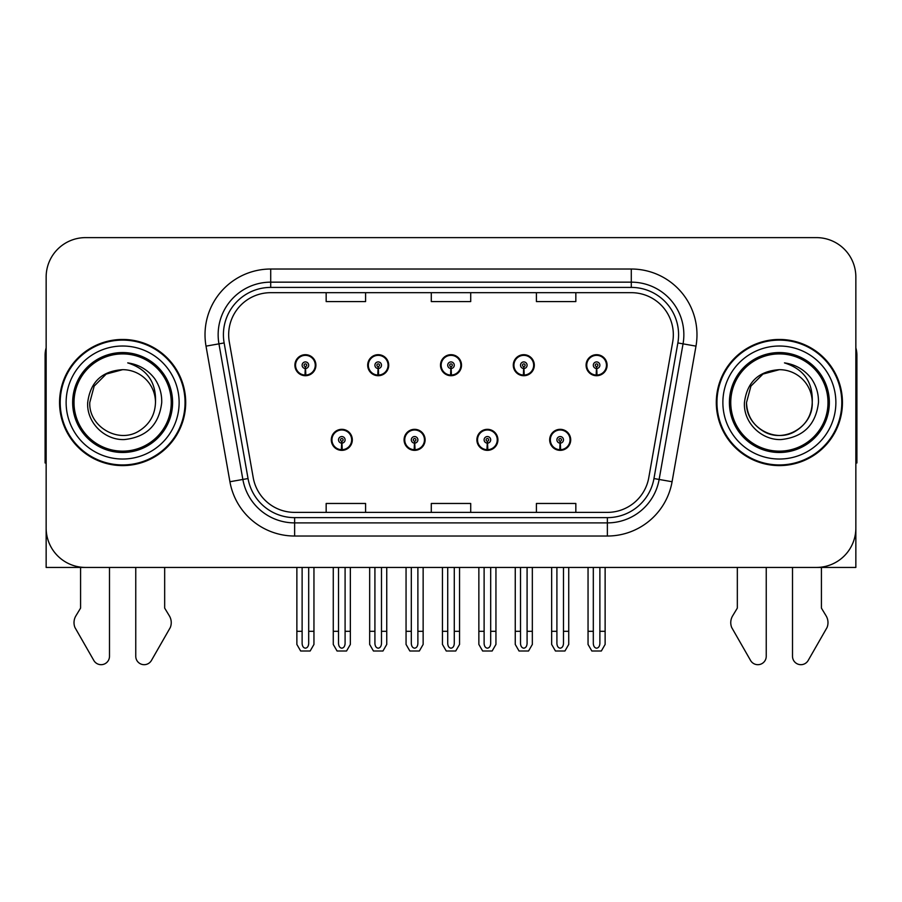 <?xml version="1.0" encoding="UTF-8"?>
<svg xmlns="http://www.w3.org/2000/svg" width="902" height="902" viewBox="0 0 902 902"><rect width="100%" height="100%" fill="white"/><g stroke="black" fill="none" stroke-linecap="round" stroke-linejoin="round"><path stroke-width="1.35" d="M331.293 439.838A10.508 10.508 0 0 0 341.802 450.357A10.508 10.508 0 0 0 352.321 439.838A10.508 10.508 0 0 0 341.802 429.329A10.508 10.508 0 0 0 331.293 439.838M404.085 439.838A10.508 10.508 0 0 0 414.604 450.357A10.508 10.508 0 0 0 425.113 439.838A10.508 10.508 0 0 0 414.604 429.329A10.508 10.508 0 0 0 404.085 439.838M476.887 439.838A10.508 10.508 0 0 0 487.396 450.357A10.508 10.508 0 0 0 497.915 439.838A10.508 10.508 0 0 0 487.396 429.329A10.508 10.508 0 0 0 476.887 439.838M513.283 365.209A10.508 10.508 0 0 0 523.791 375.717A10.508 10.508 0 0 0 534.311 365.209A10.508 10.508 0 0 0 523.791 354.689A10.508 10.508 0 0 0 513.283 365.209M440.492 365.209A10.508 10.508 0 0 0 451 375.717A10.508 10.508 0 0 0 461.508 365.209A10.508 10.508 0 0 0 451 354.689A10.508 10.508 0 0 0 440.492 365.209M367.689 365.209A10.508 10.508 0 0 0 378.209 375.717A10.508 10.508 0 0 0 388.717 365.209A10.508 10.508 0 0 0 378.209 354.689A10.508 10.508 0 0 0 367.689 365.209M294.898 365.209A10.508 10.508 0 0 0 305.406 375.717A10.508 10.508 0 0 0 315.914 365.209A10.508 10.508 0 0 0 305.406 354.689A10.508 10.508 0 0 0 294.898 365.209M549.679 439.838A10.508 10.508 0 0 0 560.198 450.357A10.508 10.508 0 0 0 570.707 439.838A10.508 10.508 0 0 0 560.198 429.329A10.508 10.508 0 0 0 549.679 439.838M586.086 365.209A10.508 10.508 0 0 0 596.594 375.717A10.508 10.508 0 0 0 607.102 365.209A10.508 10.508 0 0 0 596.594 354.689A10.508 10.508 0 0 0 586.086 365.209M46.149 277.038L46.149 567.437L855.851 567.437L855.851 277.038A39.417 39.417 0 0 0 816.423 237.621L85.577 237.621A39.417 39.417 0 0 0 46.149 277.038L46.149 528.008A39.417 39.417 0 0 0 85.577 567.437L816.423 567.437A39.417 39.417 0 0 0 855.851 528.008L855.851 277.038M59.555 402.529A63.072 63.072 0 0 0 122.627 465.601A63.072 63.072 0 0 0 185.699 402.529A63.072 63.072 0 0 0 122.627 339.456A63.072 63.072 0 0 0 59.555 402.529M716.301 402.529A63.072 63.072 0 0 0 779.373 465.601A63.072 63.072 0 0 0 842.445 402.529A63.072 63.072 0 0 0 779.373 339.456A63.072 63.072 0 0 0 716.301 402.529M228.668 334.721A42.044 42.044 0 0 1 270.713 292.676L631.287 292.676A42.044 42.044 0 0 1 672.689 342.027L648.786 477.632A42.044 42.044 0 0 1 607.373 512.381L294.627 512.381A42.044 42.044 0 0 1 253.214 477.632L229.311 342.027A42.044 42.044 0 0 1 228.668 334.721M223.414 334.721A47.31 47.31 0 0 0 224.136 342.94L248.039 478.545A47.31 47.31 0 0 0 294.627 517.635L607.373 517.635A47.31 47.31 0 0 0 653.961 478.545L677.864 342.94A47.31 47.31 0 0 0 631.287 287.411L270.713 287.411A47.31 47.31 0 0 0 223.414 334.721M206.017 346.131A65.699 65.699 0 0 1 270.713 269.022L631.287 269.022A65.699 65.699 0 0 1 695.983 346.131L672.08 481.736A65.699 65.699 0 0 1 607.373 536.025L294.627 536.025A65.699 65.699 0 0 1 229.92 481.736L206.017 346.131L218.949 343.854A52.564 52.564 0 0 1 270.713 282.157L631.287 282.157A52.564 52.564 0 0 1 683.051 343.854L659.136 479.458A52.564 52.564 0 0 1 607.373 522.889L294.627 522.889A52.564 52.564 0 0 1 242.863 479.458L218.949 343.854A52.564 52.564 0 0 1 218.16 334.721M816.423 237.621L85.577 237.621M431.291 292.676L431.291 301.572L470.709 301.572L470.709 292.676M326.163 292.676L326.163 301.572L365.592 301.572L365.592 292.676M536.408 292.676L536.408 301.572L575.837 301.572L575.837 292.676M470.709 512.381L470.709 503.474L431.291 503.474L431.291 512.381M365.592 512.381L365.592 503.474L326.163 503.474L326.163 512.381M575.837 512.381L575.837 503.474L536.408 503.474L536.408 512.381M563.479 567.437L563.479 643.498C563.276 646.317 562.172 647.884 560.198 648.188C558.214 647.884 557.12 646.317 556.906 643.498L556.906 631.299L551.652 631.299L551.652 644.434L555.452 651.007L564.945 651.007L568.734 644.434L568.734 567.437M560.052 443.119L559.77 449.692A9.854 9.854 0 0 1 550.344 439.838A9.854 9.854 0 0 1 560.198 429.983A9.854 9.854 0 0 1 570.053 439.838A9.854 9.854 0 0 1 560.627 449.692L560.334 443.119A3.281 3.281 0 0 0 563.479 439.838A3.281 3.281 0 0 0 560.198 436.557A3.281 3.281 0 0 0 556.906 439.838A3.281 3.281 0 0 0 560.052 443.119L560.142 441.157A1.319 1.319 0 0 1 558.879 439.838A1.319 1.319 0 0 1 560.198 438.53A1.319 1.319 0 0 1 561.506 439.838A1.319 1.319 0 0 1 560.255 441.157L560.334 443.119M570.368 442.465L569.692 442.465M569.692 437.211L570.368 437.211M550.694 442.465L550.017 442.465M550.017 437.211L550.694 437.211M551.652 567.437L551.652 631.299M556.906 567.437L556.906 631.299M563.479 631.299L568.734 631.299M599.875 567.437L599.875 643.498C599.672 646.317 598.578 647.884 596.594 648.188C594.61 647.884 593.516 646.317 593.313 643.498L593.313 631.299L588.048 631.299L588.048 644.434L591.847 651.007L601.341 651.007L605.129 644.434L605.129 567.437M596.447 368.49L596.166 375.052A9.854 9.854 0 0 1 586.74 365.209A9.854 9.854 0 0 1 596.594 355.354A9.854 9.854 0 0 1 606.448 365.209A9.854 9.854 0 0 1 597.023 375.052L596.741 368.49A3.281 3.281 0 0 0 599.875 365.209A3.281 3.281 0 0 0 596.594 361.916A3.281 3.281 0 0 0 593.313 365.209A3.281 3.281 0 0 0 596.447 368.49L596.538 366.516A1.319 1.319 0 0 1 595.275 365.209A1.319 1.319 0 0 1 596.594 363.889A1.319 1.319 0 0 1 597.902 365.209A1.319 1.319 0 0 1 596.65 366.516L596.741 368.49M606.775 367.836L606.088 367.836M606.088 362.581L606.775 362.581M587.089 367.836L586.413 367.836M586.413 362.581L587.089 362.581M588.048 567.437L588.048 631.299M593.313 567.437L593.313 631.299M599.875 631.299L605.129 631.299M490.688 567.437L490.688 643.498C490.474 646.317 489.38 647.884 487.396 648.188C485.423 647.884 484.318 646.317 484.115 643.498L484.115 631.299L478.861 631.299L478.861 644.434L482.649 651.007L492.142 651.007L495.942 644.434L495.942 567.437M487.26 443.119L486.967 449.692A9.854 9.854 0 0 1 477.541 439.838A9.854 9.854 0 0 1 487.396 429.983A9.854 9.854 0 0 1 497.25 439.838A9.854 9.854 0 0 1 487.824 449.692L487.542 443.119A3.281 3.281 0 0 0 490.688 439.838A3.281 3.281 0 0 0 487.396 436.557A3.281 3.281 0 0 0 484.115 439.838A3.281 3.281 0 0 0 487.26 443.119L487.339 441.157A1.319 1.319 0 0 1 486.088 439.838A1.319 1.319 0 0 1 487.396 438.53A1.319 1.319 0 0 1 488.715 439.838A1.319 1.319 0 0 1 487.452 441.157L487.542 443.119M497.577 442.465L496.901 442.465M496.901 437.211L497.577 437.211M477.902 442.465L477.214 442.465M477.214 437.211L477.902 437.211M478.861 567.437L478.861 631.299M484.115 567.437L484.115 631.299M490.688 631.299L495.942 631.299M417.885 567.437L417.885 643.498C417.682 646.317 416.577 647.884 414.604 648.188C412.62 647.884 411.526 646.317 411.312 643.498L411.312 631.299L406.058 631.299L406.058 644.434L409.858 651.007L419.351 651.007L423.139 644.434L423.139 567.437M414.458 443.119L414.176 449.692A9.854 9.854 0 0 1 404.75 439.838A9.854 9.854 0 0 1 414.604 429.983A9.854 9.854 0 0 1 424.459 439.838A9.854 9.854 0 0 1 415.033 449.692L414.74 443.119A3.281 3.281 0 0 0 417.885 439.838A3.281 3.281 0 0 0 414.604 436.557A3.281 3.281 0 0 0 411.312 439.838A3.281 3.281 0 0 0 414.458 443.119L414.548 441.157A1.319 1.319 0 0 1 413.285 439.838A1.319 1.319 0 0 1 414.604 438.53A1.319 1.319 0 0 1 415.912 439.838A1.319 1.319 0 0 1 414.661 441.157L414.74 443.119M424.786 442.465L424.098 442.465M424.098 437.211L424.786 437.211M405.099 442.465L404.423 442.465M404.423 437.211L405.099 437.211M406.058 567.437L406.058 631.299M411.312 567.437L411.312 631.299M417.885 631.299L423.139 631.299M345.094 567.437L345.094 643.498C344.88 646.317 343.786 647.884 341.802 648.188C339.828 647.884 338.724 646.317 338.521 643.498L338.521 631.299L333.266 631.299L333.266 644.434L337.055 651.007L346.548 651.007L350.348 644.434L350.348 567.437M341.666 443.119L341.373 449.692A9.854 9.854 0 0 1 331.947 439.838A9.854 9.854 0 0 1 341.802 429.983A9.854 9.854 0 0 1 351.656 439.838A9.854 9.854 0 0 1 342.23 449.692L341.948 443.119A3.281 3.281 0 0 0 345.094 439.838A3.281 3.281 0 0 0 341.802 436.557A3.281 3.281 0 0 0 338.521 439.838A3.281 3.281 0 0 0 341.666 443.119L341.745 441.157A1.319 1.319 0 0 1 340.494 439.838A1.319 1.319 0 0 1 341.802 438.53A1.319 1.319 0 0 1 343.121 439.838A1.319 1.319 0 0 1 341.858 441.157L341.948 443.119M351.983 442.465L351.306 442.465M351.306 437.211L351.983 437.211M332.308 442.465L331.632 442.465M331.632 437.211L332.308 437.211M333.266 567.437L333.266 631.299M338.521 567.437L338.521 631.299M345.094 631.299L350.348 631.299M527.084 567.437L527.084 643.498C526.869 646.317 525.776 647.884 523.791 648.188C521.818 647.884 520.725 646.317 520.51 643.498L520.51 631.299L515.256 631.299L515.256 644.434L519.045 651.007L528.549 651.007L532.338 644.434L532.338 567.437M523.656 368.49L523.363 375.052A9.854 9.854 0 0 1 513.937 365.209A9.854 9.854 0 0 1 523.791 355.354A9.854 9.854 0 0 1 533.657 365.209A9.854 9.854 0 0 1 524.231 375.052L523.938 368.49A3.281 3.281 0 0 0 527.084 365.209A3.281 3.281 0 0 0 523.791 361.916A3.281 3.281 0 0 0 520.51 365.209A3.281 3.281 0 0 0 523.656 368.49L523.735 366.516A1.319 1.319 0 0 1 522.483 365.209A1.319 1.319 0 0 1 523.791 363.889A1.319 1.319 0 0 1 525.111 365.209A1.319 1.319 0 0 1 523.859 366.516L523.938 368.49M533.973 367.836L533.296 367.836M533.296 362.581L533.973 362.581M514.298 367.836L513.621 367.836M513.621 362.581L514.298 362.581M515.256 567.437L515.256 631.299M520.51 567.437L520.51 631.299M527.084 631.299L532.338 631.299M454.281 567.437L454.281 643.498C454.078 646.317 452.984 647.884 451 648.188C449.016 647.884 447.922 646.317 447.719 643.498L447.719 631.299L442.454 631.299L442.454 644.434L446.253 651.007L455.747 651.007L459.546 644.434L459.546 567.437M450.853 368.49L450.572 375.052A9.854 9.854 0 0 1 441.146 365.209A9.854 9.854 0 0 1 451 355.354A9.854 9.854 0 0 1 460.854 365.209A9.854 9.854 0 0 1 451.428 375.052L451.147 368.49A3.281 3.281 0 0 0 454.281 365.209A3.281 3.281 0 0 0 451 361.916A3.281 3.281 0 0 0 447.719 365.209A3.281 3.281 0 0 0 450.853 368.49L450.944 366.516A1.319 1.319 0 0 1 449.681 365.209A1.319 1.319 0 0 1 451 363.889A1.319 1.319 0 0 1 452.319 365.209A1.319 1.319 0 0 1 451.056 366.516L451.147 368.49M461.181 367.836L460.494 367.836M460.494 362.581L461.181 362.581M441.506 367.836L440.819 367.836M440.819 362.581L441.506 362.581M442.454 567.437L442.454 631.299M447.719 567.437L447.719 631.299M454.281 631.299L459.546 631.299M381.49 567.437L381.49 643.498C381.275 646.317 380.182 647.884 378.209 648.188C376.224 647.884 375.131 646.317 374.916 643.498L374.916 631.299L369.662 631.299L369.662 644.434L373.451 651.007L382.955 651.007L386.744 644.434L386.744 567.437M378.062 368.49L377.769 375.052A9.854 9.854 0 0 1 368.343 365.209A9.854 9.854 0 0 1 378.209 355.354A9.854 9.854 0 0 1 388.063 365.209A9.854 9.854 0 0 1 378.637 375.052L378.344 368.49A3.281 3.281 0 0 0 381.49 365.209A3.281 3.281 0 0 0 378.209 361.916A3.281 3.281 0 0 0 374.916 365.209A3.281 3.281 0 0 0 378.062 368.49L378.141 366.516A1.319 1.319 0 0 1 376.889 365.209A1.319 1.319 0 0 1 378.209 363.889A1.319 1.319 0 0 1 379.517 365.209A1.319 1.319 0 0 1 378.265 366.516L378.344 368.49M388.379 367.836L387.702 367.836M387.702 362.581L388.379 362.581M368.704 367.836L368.027 367.836M368.027 362.581L368.704 362.581M369.662 567.437L369.662 631.299M374.916 567.437L374.916 631.299M381.49 631.299L386.744 631.299M308.687 567.437L308.687 643.498C308.484 646.317 307.39 647.884 305.406 648.188C303.422 647.884 302.328 646.317 302.125 643.498L302.125 631.299L296.871 631.299L296.871 644.434L300.659 651.007L310.153 651.007L313.952 644.434L313.952 567.437M305.259 368.49L304.977 375.052A9.854 9.854 0 0 1 295.552 365.209A9.854 9.854 0 0 1 305.406 355.354A9.854 9.854 0 0 1 315.26 365.209A9.854 9.854 0 0 1 305.834 375.052L305.553 368.49A3.281 3.281 0 0 0 308.687 365.209A3.281 3.281 0 0 0 305.406 361.916A3.281 3.281 0 0 0 302.125 365.209A3.281 3.281 0 0 0 305.259 368.49L305.35 366.516A1.319 1.319 0 0 1 304.098 365.209A1.319 1.319 0 0 1 305.406 363.889A1.319 1.319 0 0 1 306.725 365.209A1.319 1.319 0 0 1 305.462 366.516L305.553 368.49M315.587 367.836L314.911 367.836M314.911 362.581L315.587 362.581M295.912 367.836L295.225 367.836M295.225 362.581L295.912 362.581M296.871 567.437L296.871 631.299M302.125 567.437L302.125 631.299M308.687 631.299L313.952 631.299M80.582 567.437L80.582 608.106L75.915 615.818A13.135 13.135 0 0 0 74.956 627.521L93.831 660.478A8.389 8.389 0 0 0 109.492 656.284L109.492 567.437M46.149 347.856A26.282 26.282 0 0 0 45.1 355.219L45.1 462.974A26.282 26.282 0 0 1 46.149 462.906M135.762 567.437L135.762 656.284A8.389 8.389 0 0 0 151.423 660.478L170.298 627.521A13.135 13.135 0 0 0 169.339 615.818L164.671 608.106L164.671 567.437M737.329 567.437L737.329 608.106L732.661 615.818A13.135 13.135 0 0 0 731.702 627.521L750.577 660.478A8.389 8.389 0 0 0 766.238 656.284L766.238 567.437M855.851 347.856A26.282 26.282 0 0 1 856.9 355.219L856.9 462.974A26.282 26.282 0 0 0 855.851 462.906M792.508 567.437L792.508 656.284A8.389 8.389 0 0 0 808.169 660.478L827.044 627.521A13.135 13.135 0 0 0 826.085 615.818L821.418 608.106L821.418 567.437M171.245 402.529A48.618 48.618 0 0 1 122.627 451.147A48.618 48.618 0 0 1 74.009 402.529A48.618 48.618 0 0 1 122.627 353.911A48.618 48.618 0 0 1 171.245 402.529M87.697 402.529C86.457 422.452 104.497 440.277 124.262 439.567C146.575 437.199 159.068 424.853 161.729 402.529C161.932 393.734 159.53 385.718 154.524 378.445C147.669 369.651 138.728 364.464 127.723 362.886C147.127 369.098 156.384 382.313 155.482 402.529C155.031 414.909 149.563 424.391 139.055 430.976C118.579 444.088 88.655 426.815 89.772 402.529L94.18 386.101L106.199 374.071L122.627 369.673C101.971 371.026 90.324 381.974 87.697 402.529M60.208 402.529A62.418 62.418 0 0 1 122.627 340.11A62.418 62.418 0 0 1 185.045 402.529A62.418 62.418 0 0 1 122.627 464.936A62.418 62.418 0 0 1 60.208 402.529M155.482 402.529C155.031 414.909 149.563 424.391 139.055 430.976C118.579 444.088 88.655 426.815 89.772 402.529L94.18 386.101L106.199 374.071L122.627 369.673L106.199 374.071L94.18 386.101L89.772 402.529L94.18 386.101L106.199 374.071L122.627 369.673A32.855 32.855 0 0 1 155.482 402.529M827.991 402.529A48.618 48.618 0 0 1 779.373 451.147A48.618 48.618 0 0 1 730.755 402.529A48.618 48.618 0 0 1 779.373 353.911A48.618 48.618 0 0 1 827.991 402.529M744.443 402.529C743.203 422.452 761.243 440.277 781.008 439.567C803.321 437.199 815.814 424.853 818.475 402.529C818.678 393.734 816.276 385.718 811.27 378.445C804.415 369.651 795.474 364.464 784.469 362.886C803.874 369.098 813.13 382.313 812.228 402.529C811.777 414.909 806.309 424.391 795.801 430.976C775.325 444.088 745.402 426.815 746.518 402.529L750.926 386.101L762.945 374.071L779.373 369.673C758.717 371.026 747.07 381.974 744.443 402.529M716.955 402.529A62.418 62.418 0 0 1 779.373 340.11A62.418 62.418 0 0 1 841.792 402.529A62.418 62.418 0 0 1 779.373 464.936A62.418 62.418 0 0 1 716.955 402.529M812.228 402.529C813.345 426.815 783.421 444.088 762.945 430.976C752.437 424.391 746.969 414.909 746.518 402.529L750.926 386.101L762.945 374.071L779.373 369.673L762.945 374.071L750.926 386.101L746.518 402.529L750.926 386.101L762.945 374.071L779.373 369.673A32.855 32.855 0 0 1 812.228 402.529C811.777 414.909 806.309 424.391 795.801 430.976C775.325 444.088 745.402 426.815 746.518 402.529M631.287 269.022L631.287 287.411M218.949 343.854L224.136 342.94M294.627 536.025L294.627 517.635M607.373 517.635L607.373 536.025M653.961 478.545L672.08 481.736M229.92 481.736L248.039 478.545M677.864 342.94L695.983 346.131M270.713 269.022L270.713 287.411M559.77 449.692A9.854 9.854 0 0 1 550.344 439.838M596.166 375.052A9.854 9.854 0 0 1 586.74 365.209M486.967 449.692A9.854 9.854 0 0 1 477.541 439.838M414.176 449.692A9.854 9.854 0 0 1 404.75 439.838M341.373 449.692A9.854 9.854 0 0 1 331.947 439.838M523.363 375.052A9.854 9.854 0 0 1 513.937 365.209M450.572 375.052A9.854 9.854 0 0 1 441.146 365.209M377.769 375.052A9.854 9.854 0 0 1 368.343 365.209M304.977 375.052A9.854 9.854 0 0 1 295.552 365.209M172.598 402.529A49.971 49.971 0 0 1 122.627 452.488A49.971 49.971 0 0 1 72.656 402.529A49.971 49.971 0 0 1 122.627 352.558A49.971 49.971 0 0 1 172.598 402.529M66.128 402.529A56.499 56.499 0 0 1 122.627 346.018A56.499 56.499 0 0 1 179.126 402.529A56.499 56.499 0 0 1 122.627 459.028A56.499 56.499 0 0 1 66.128 402.529M829.344 402.529A49.971 49.971 0 0 1 779.373 452.488A49.971 49.971 0 0 1 729.402 402.529A49.971 49.971 0 0 1 779.373 352.558A49.971 49.971 0 0 1 829.344 402.529M722.874 402.529A56.499 56.499 0 0 1 779.373 346.018A56.499 56.499 0 0 1 835.872 402.529A56.499 56.499 0 0 1 779.373 459.028A56.499 56.499 0 0 1 722.874 402.529"/></g></svg>
